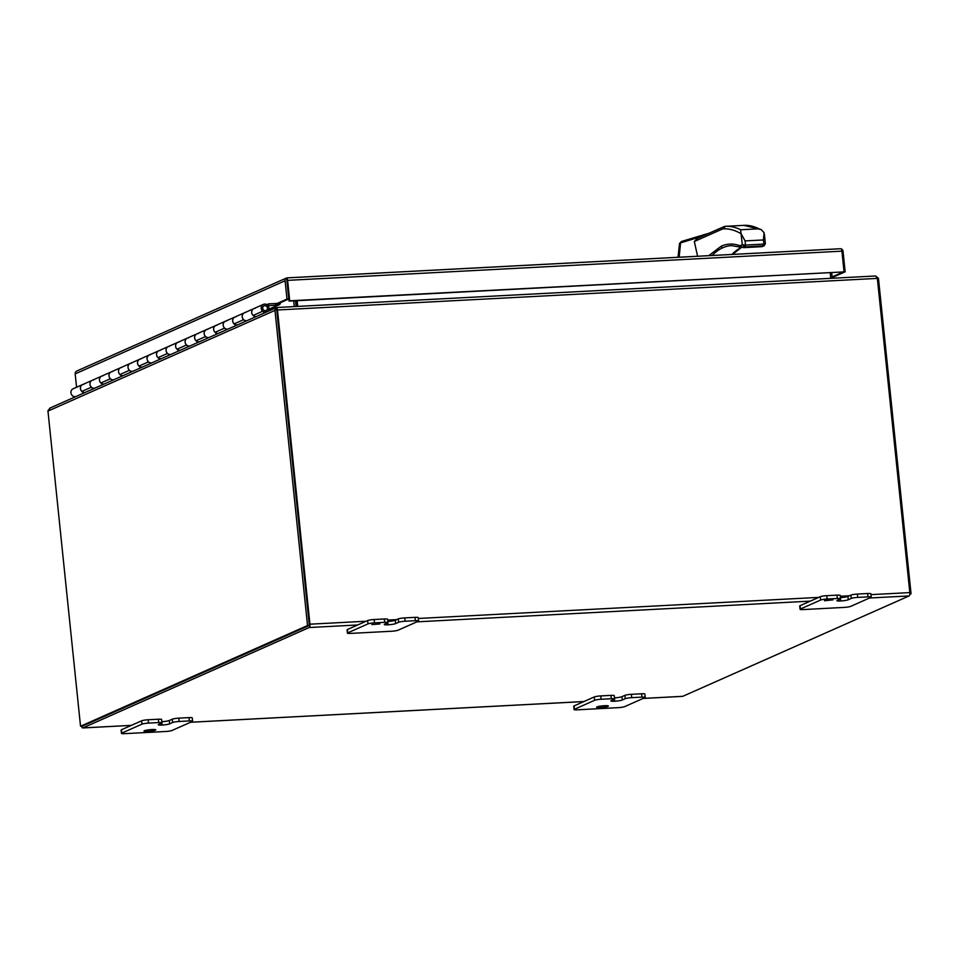 <?xml version="1.0" encoding="UTF-8"?>
<svg xmlns="http://www.w3.org/2000/svg" width="959" height="959" viewBox="0 0 959 959"><rect width="100%" height="100%" fill="white"/><g stroke="black" fill="none" stroke-linecap="round" stroke-linejoin="round"><path stroke-width="1.44" d="M309.254 624.489L276.779 310.296A0.971 0.899 -113.9 0 1 276.779 310.165L309.349 625.448L82.342 726.143L80.532 726.239L47.962 411.087L274.969 310.392A2.913 2.697 -113.9 0 1 274.957 309.997L277.415 309.589A2.913 1.055 87 0 1 277.463 309.985L309.937 624.189A2.913 1.055 87 0 1 309.206 627.522L357.683 624.968L367.633 620.557L367.98 623.889A5.071 0.647 -5.9 0 1 374.478 622.847L384.703 622.307A5.071 0.647 -5.9 0 1 387.963 622.583A5.071 0.647 -5.9 0 1 387.628 622.847L384.655 624.165A5.898 0.755 174.1 0 0 384.283 624.489A5.898 0.755 174.1 0 0 388.071 624.8A5.898 0.755 174.1 0 0 395.635 623.59L398.608 622.271A5.071 0.647 -5.9 0 1 405.106 621.228L415.343 620.701A5.071 0.647 -5.9 0 1 418.603 620.964A5.071 0.647 -5.9 0 1 418.28 621.24L398.057 630.207A5.071 0.647 -5.9 0 1 391.56 631.25L350.694 633.396A5.071 0.647 -5.9 0 1 347.434 633.132A5.071 0.647 -5.9 0 1 347.757 632.856L367.98 623.889M50.168 408.007L47.95 410.692A2.913 2.697 66.1 0 0 47.962 411.087M80.532 726.239L307.539 625.544L309.349 625.448M274.969 310.392L307.539 625.544M276.947 308.822L276.288 307.671L49.712 408.174M277.043 308.019L276.6 307.575L274.957 309.997M296.091 306.484L295.504 300.766M293.694 300.862L294.281 306.58M909.851 593.825L911.05 593.765L878.48 278.613A2.913 2.697 -113.9 0 0 878.42 278.218L877.365 278.434A2.913 1.055 -93 0 0 877.305 278.002L875.459 275.988L277.115 307.491L277.415 309.589M911.05 593.765L909.815 594.316M878.42 278.218L875.687 276.024M832.268 278.254L831.669 272.536M267.429 311.603A4.16 3.836 66.1 0 0 263.401 304.387A4.16 3.836 66.1 0 0 262.658 311.231L264.504 312.898M256.544 316.434A4.16 3.836 -113.9 0 1 253.883 308.606A4.16 3.836 66.1 0 0 253.14 315.451L254.986 317.129M266.015 312.226L263.605 310.033A2.529 2.338 -113.9 0 1 264.828 305.681A2.529 2.338 -113.9 0 1 266.027 310.536L264.768 311.1M93.215 388.886L91.369 387.208A4.16 3.836 -113.9 0 1 93.383 380.064M85.255 392.411A4.16 3.836 -113.9 0 1 82.606 384.583A4.16 3.836 66.1 0 0 81.851 391.428L83.697 393.106M112.251 380.435L110.405 378.757A4.16 3.836 -113.9 0 1 112.419 371.624M104.291 383.972A4.16 3.836 -113.9 0 1 101.642 376.144A4.16 3.836 66.1 0 0 100.887 382.989L102.733 384.655M131.275 371.996L129.429 370.318A4.16 3.836 -113.9 0 1 131.443 363.173M123.327 375.532A4.16 3.836 -113.9 0 1 120.666 367.705A4.16 3.836 66.1 0 0 119.923 374.537L121.769 376.216M150.311 363.557L148.465 361.879A4.16 3.836 -113.9 0 1 150.479 354.734M142.352 367.081A4.16 3.836 -113.9 0 1 139.702 359.253A4.16 3.836 66.1 0 0 138.947 366.098L140.793 367.776M169.347 355.118L167.501 353.439A4.16 3.836 -113.9 0 1 169.503 346.295M161.388 358.642A4.16 3.836 -113.9 0 1 158.726 350.814A4.16 3.836 66.1 0 0 157.983 357.659L159.829 359.337M188.372 346.667L186.525 344.988A4.16 3.836 -113.9 0 1 188.539 337.856M180.412 350.203A4.16 3.836 -113.9 0 1 177.763 342.375A4.16 3.836 66.1 0 0 177.007 349.22L178.853 350.886M207.408 338.227L205.562 336.549A4.16 3.836 -113.9 0 1 207.576 329.405M199.448 341.764A4.16 3.836 -113.9 0 1 196.799 333.936A4.16 3.836 66.1 0 0 196.044 340.769L197.89 342.447M226.444 329.788L224.586 328.11A4.16 3.836 -113.9 0 1 226.6 320.965M218.484 333.312A4.16 3.836 -113.9 0 1 215.823 325.485A4.16 3.836 66.1 0 0 215.08 332.329L216.926 334.008M245.468 321.349L243.622 319.671A4.16 3.836 -113.9 0 1 245.636 312.526M237.508 324.873A4.16 3.836 -113.9 0 1 234.859 317.045A4.16 3.836 66.1 0 0 234.104 323.89L235.95 325.569M266.602 311.963L266.027 310.536M246.99 320.678L246.978 320.666A4.16 3.836 66.1 0 1 244.377 312.826L234.859 317.045A4.16 3.836 -113.9 0 1 236.118 316.746M75.749 396.63A4.16 3.836 -113.9 0 1 73.088 388.803L92.124 380.363A4.16 3.836 66.1 0 0 94.773 388.191L94.725 388.203M113.809 379.752A4.16 3.836 66.1 0 1 111.148 371.924L130.184 363.473A4.16 3.836 66.1 0 0 132.833 371.301L132.786 371.313M151.87 362.862A4.16 3.836 66.1 0 1 149.22 355.034L168.245 346.595A4.16 3.836 66.1 0 0 170.906 354.422L170.846 354.434M263.401 304.387L253.883 308.606A4.16 3.836 -113.9 0 1 255.154 308.307M208.966 337.532A4.16 3.836 66.1 0 1 206.305 329.716L225.341 321.265A4.16 3.836 66.1 0 0 227.99 329.093M215.823 325.485A4.16 3.836 -113.9 0 1 217.082 325.185M168.245 346.595L187.281 338.155A4.16 3.836 66.1 0 0 189.93 345.983M206.305 329.716L196.799 333.936A4.16 3.836 -113.9 0 1 198.057 333.636M177.763 342.375A4.16 3.836 -113.9 0 1 179.021 342.075M158.726 350.814A4.16 3.836 -113.9 0 1 159.997 350.514M149.22 355.034L139.702 359.253A4.16 3.836 -113.9 0 1 140.961 358.954M120.666 367.705A4.16 3.836 -113.9 0 1 121.925 367.393M111.148 371.924L101.642 376.144A4.16 3.836 -113.9 0 1 102.901 375.844M82.606 384.583A4.16 3.836 -113.9 0 1 83.865 384.283M268.076 305.753L278.434 304.962L268.904 309.194M268.7 305.477L268.532 303.883L278.266 303.368M280.436 302.684A2.409 2.218 -113.9 0 1 278.434 304.962M266.83 304.626L268.532 303.883M274.885 305.154L288.803 298.98L286.633 277.942L76.708 371.061A2.913 2.697 66.1 0 0 75.174 373.878L285.099 280.759A2.913 2.697 -113.9 0 1 286.633 277.942L286.909 280.663L287.376 279.812M286.909 280.663L289.031 301.114L843.345 271.924L832.124 276.899M840.959 248.753L840.959 248.753A2.913 2.697 -113.9 0 1 843.045 251.378L845.155 271.829L832.196 277.571M839.688 248.789L287.173 277.882M286.633 277.942A2.913 1.055 87 0 1 287.604 280.364L289.714 300.802L845.155 271.829M287.604 280.364L841.918 251.162A2.913 1.055 -93 0 0 840.947 248.753M285.099 280.759L286.993 299.076L288.803 298.98M277.187 303.428L286.993 299.076M75.174 373.878L76.564 387.268M841.918 251.162L844.028 271.613M289.031 301.114L289.714 300.802M267.441 308.055A2.529 2.338 -113.9 0 1 266.111 310.5A2.529 2.338 -113.9 0 1 262.73 308.307A2.529 2.338 -113.9 0 1 264.061 305.861A2.529 2.338 -113.9 0 1 267.441 308.055M708.761 255.657L721.168 246.223C727.366 243.502 733.635 243.358 739.976 245.78L743.393 247.65L745.095 246.907L742.302 244.749L745.503 245.048L745.071 240.913L741.187 233.852C734.99 230.076 728.816 228.422 722.666 228.913L725.543 226.324A199.987 72.644 -93 0 0 724.74 226.372M702.084 236.274L680.554 242.915L679.164 257.216M697.589 256.245L694.328 241.488L697.565 238.276L724.668 226.372M708.737 233.325L681.393 241.488L679.523 243.526L678.001 257.276M681.885 241.368L680.554 242.915M680.566 242.867L680.063 243.886M712.069 255.49A173.435 63.006 87 0 1 722.846 247.734A173.435 63.006 87 0 1 731.405 245.636L740.911 247.218A1.618 1.486 -69.2 0 1 739.976 245.78L742.302 244.749L740.624 229.764A199.987 72.644 -93 0 0 725.543 226.324L743.908 225.353A199.987 72.644 87 0 1 758.977 228.805L761.182 229.633L764.071 232.641L763.424 239.954L763.855 244.077L765.186 243.538L761.758 246.691L764.167 245.768L745.095 246.907L745.503 245.048L763.855 244.077L763.448 245.936M764.359 233.9L765.366 243.706L764.167 245.768M379.944 623.949L371.816 624.597L379.944 623.949M608.018 706.339A5.91 0.755 174.1 0 0 608.39 706.016A5.91 0.755 174.1 0 0 603.535 705.776A5.91 0.755 174.1 0 0 597.013 706.915A5.91 0.755 174.1 0 0 596.63 707.239A5.91 0.755 174.1 0 0 601.497 707.478A5.91 0.755 174.1 0 0 608.018 706.339M155.382 730.171A5.91 0.755 174.1 0 0 155.766 729.859A5.91 0.755 174.1 0 0 150.899 729.607A5.91 0.755 174.1 0 0 144.377 730.746A5.91 0.755 174.1 0 0 144.006 731.07A5.91 0.755 174.1 0 0 148.861 731.309A5.91 0.755 174.1 0 0 155.382 730.171M830.134 599.663L824.452 600.754L832.856 599.89L830.134 599.663M347.757 632.856L347.422 629.524L357.683 624.968M148.477 723.098L158.703 722.559A5.071 0.647 -5.9 0 1 161.963 722.822A5.071 0.647 -5.9 0 1 161.639 723.098L158.667 724.417A5.898 0.755 174.1 0 0 158.283 724.74A5.898 0.755 174.1 0 0 162.071 725.052L162.083 725.052A5.898 0.755 174.1 0 0 169.635 723.841L172.608 722.523A5.071 0.647 -5.9 0 1 179.105 721.48L189.343 720.94A5.071 0.647 -5.9 0 1 192.603 721.216A5.071 0.647 -5.9 0 1 192.28 721.492L172.057 730.458A5.071 0.647 -5.9 0 1 165.559 731.501L124.694 733.647A5.071 0.647 -5.9 0 1 121.433 733.383A5.071 0.647 -5.9 0 1 121.757 733.108L141.98 724.141A5.071 0.647 -5.9 0 1 148.477 723.098L148.142 719.765A5.071 0.647 174.1 0 0 141.644 720.808L131.371 725.364L82.882 727.917L309.206 627.522M148.142 719.765L158.355 719.226L158.703 722.559M161.963 722.822L161.615 719.49A5.071 0.647 174.1 0 0 158.355 719.226M161.843 721.707A5.898 0.755 174.1 0 0 169.287 720.509L169.635 723.841M179.105 721.48L178.77 718.147A5.071 0.647 174.1 0 0 172.272 719.19L169.287 720.509M178.77 718.147L188.995 717.608L189.343 720.94M192.603 721.216L192.256 717.883A5.071 0.647 174.1 0 0 188.995 717.608M574.393 709.264L574.045 705.932L594.268 696.965L594.616 700.298A5.071 0.647 -5.9 0 1 601.113 699.255L611.339 698.727A5.071 0.647 -5.9 0 1 614.599 698.991A5.071 0.647 -5.9 0 1 614.263 699.267L611.291 700.585A5.898 0.755 174.1 0 0 610.919 700.897A5.898 0.755 174.1 0 0 614.707 701.221A5.898 0.755 174.1 0 0 622.271 700.01L625.244 698.691A5.071 0.647 -5.9 0 1 631.741 697.649L641.979 697.109A5.071 0.647 -5.9 0 1 645.239 697.373A5.071 0.647 -5.9 0 1 644.904 697.649L624.693 706.615A5.071 0.647 -5.9 0 1 618.183 707.658L577.33 709.816A5.071 0.647 -5.9 0 1 574.069 709.54A5.071 0.647 -5.9 0 1 574.393 709.264L594.616 700.298M601.113 699.255L600.766 695.922A5.071 0.647 174.1 0 0 594.268 696.965M600.766 695.922L610.991 695.383L611.339 698.727M614.599 698.991L614.251 695.659A5.071 0.647 174.1 0 0 610.991 695.383M614.479 697.876A5.898 0.755 174.1 0 0 621.923 696.678L622.271 700.01M631.741 697.649L631.394 694.316A5.071 0.647 174.1 0 0 624.896 695.359L621.923 696.678M631.394 694.316L641.631 693.777L641.979 697.109M645.239 697.373L644.892 694.04A5.071 0.647 174.1 0 0 641.631 693.777M869.525 598.008L909.096 595.935L682.772 696.318L643.213 698.404M800.07 609.289L799.722 605.956A5.071 0.647 -5.9 0 1 800.046 605.692L820.269 596.714A5.071 0.647 -5.9 0 1 826.766 595.683L836.991 595.143A5.071 0.647 -5.9 0 1 840.252 595.407L840.587 598.74A5.071 0.647 174.1 0 0 837.339 598.476L827.114 599.015A5.071 0.647 174.1 0 0 820.616 600.046L800.393 609.025A5.071 0.647 174.1 0 0 800.07 609.289A5.071 0.647 174.1 0 0 803.318 609.564L844.184 607.407A5.071 0.647 174.1 0 0 850.681 606.376L870.904 597.397A5.071 0.647 174.1 0 0 871.228 597.133A5.071 0.647 174.1 0 0 867.979 596.858L857.742 597.397A5.071 0.647 174.1 0 0 851.244 598.44L848.271 599.759A5.898 0.755 -5.9 0 1 840.707 600.969A5.898 0.755 -5.9 0 1 836.907 600.658A5.898 0.755 -5.9 0 1 837.291 600.334L840.264 599.015A5.071 0.647 174.1 0 0 840.587 598.74M347.422 629.524A5.071 0.647 174.1 0 0 347.086 629.799L347.434 633.132M909.096 595.935A2.913 1.055 -93 0 0 909.827 592.59L877.353 278.398L277.463 309.985M82.642 725.999L309.014 625.604M82.882 727.917A2.913 1.055 87 0 1 82.738 727.953A2.913 1.055 87 0 1 81.659 726.179M276.767 309.721L277.199 307.515M277.175 309.433L276.767 310.165M297.038 306.436L296.451 300.718M297.758 306.4L297.17 300.682M830.17 272.62L830.758 278.338M840.48 597.625A5.898 0.755 174.1 0 0 847.924 596.426L850.897 595.107A5.071 0.647 -5.9 0 1 857.394 594.065L867.631 593.525A5.071 0.647 -5.9 0 1 870.892 593.801L871.228 597.133M840.707 600.969L840.48 598.895L840.707 600.969M121.757 733.108L121.421 729.775A5.071 0.647 174.1 0 0 121.098 730.051L121.433 733.383M121.421 729.775L131.371 725.364M574.045 705.932A5.071 0.647 174.1 0 0 573.722 706.208L574.069 709.54M614.491 699.147L614.707 701.221L614.503 699.135M388.071 624.8L387.868 622.727L388.071 624.8M418.603 620.964L418.256 617.632A5.071 0.647 174.1 0 0 414.995 617.368L415.343 620.701M405.106 621.228L404.77 617.896L414.995 617.368M404.77 617.896A5.071 0.647 174.1 0 0 398.261 618.939L395.288 620.257L395.635 623.59M387.844 621.468A5.898 0.755 174.1 0 0 395.288 620.257M387.963 622.583L387.616 619.25A5.071 0.647 174.1 0 0 384.355 618.975L384.703 622.307M374.478 622.847L374.142 619.514L384.355 618.975M374.142 619.514A5.071 0.647 174.1 0 0 367.633 620.557M262.658 311.231L253.14 315.451M91.369 387.208L81.851 391.428M110.405 378.757L100.887 382.989M129.429 370.318L119.923 374.537M148.465 361.879L138.947 366.098M167.501 353.439L157.983 357.659M186.525 344.988L177.007 349.22M205.562 336.549L196.044 340.769M224.586 328.11L215.08 332.329M243.622 319.671L234.104 323.89M722.846 247.734A1.618 1.498 -113.9 0 1 721.168 246.223M722.666 228.913L694.328 241.488M741.319 247.35A173.435 63.006 -93 0 0 731.933 254.435M740.624 229.764L758.977 228.805M745.071 240.913L763.424 239.954M761.59 246.691L743.225 247.662M583.995 701.52L190.577 722.247M416.901 621.852L810.319 601.125M909.827 592.59L870.976 594.64M849.386 595.779L840.336 596.258M818.758 597.385L418.34 618.471M396.75 619.61L387.7 620.089M366.122 621.228L309.937 624.189M851.244 598.44L850.897 595.107M848.271 599.759L847.924 596.426M857.742 597.397L857.394 594.065M867.979 596.858L867.631 593.525M800.393 609.025L800.046 605.692M820.616 600.046L820.269 596.714M827.114 599.015L826.766 595.683M837.339 598.476L836.991 595.143M172.272 719.19L172.608 722.523M161.855 722.978L162.071 725.052L161.867 722.966M141.644 720.808L141.98 724.141M624.896 695.359L625.244 698.691M398.261 618.939L398.608 622.271M244.377 312.826L253.883 308.606M225.341 321.265L234.859 317.045M187.281 338.155L196.799 333.936M130.184 363.473L139.702 359.253M92.124 380.363L101.642 376.144M268.88 309.361L279.165 304.794M840.204 248.741L286.945 277.87M743.908 225.353L761.182 229.633M741.499 247.41L732.472 254.411M740.911 247.218L762.441 246.535M82.738 727.953L131.299 725.388M190.505 722.271L583.923 701.556M643.141 698.44L682.628 696.354M875.327 275.988L277.127 307.491"/></g></svg>
